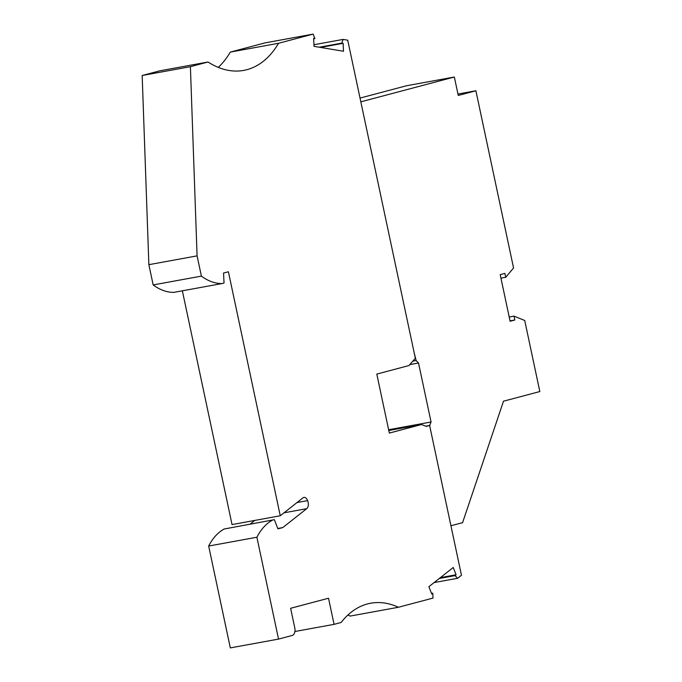 <?xml version="1.0" encoding="UTF-8"?>
<svg xmlns="http://www.w3.org/2000/svg" width="682" height="682" viewBox="0 0 682 682"><rect width="100%" height="100%" fill="white"/><g stroke="black" fill="none" stroke-linecap="round" stroke-linejoin="round"><path stroke-width="1.02" d="M208.027 62.011L159.801 70.817L142.171 75.497L148.864 264.676L153.169 284.931L201.386 276.125L197.081 255.869L190.397 66.691L208.027 62.011A113.135 68.268 -100.4 0 0 243.73 70.399A113.135 68.268 -100.4 0 0 246.91 69.683A113.135 68.268 -100.4 0 0 278.546 43.281L230.32 52.096A113.135 68.268 -100.4 0 1 218.266 67.382M201.386 276.125A71.653 43.239 79.6 0 0 222.059 283.559L224.046 283.03L223.543 273.039L228.393 271.751L280.259 515.771L303.004 497.834A5.277 3.188 -100.4 0 1 303.771 497.442A5.277 3.188 -100.4 0 1 303.916 497.408A5.277 3.188 -100.4 0 1 307.616 500.631L297.002 502.566M439.302 578.481L455.039 575.599L456.088 574.773L453.249 567.484L428.884 586.699L431.723 593.996L432.772 593.169L433.019 598.08L398.424 607.261A113.135 68.268 -100.4 0 0 370.624 603.238A113.135 68.268 -100.4 0 0 367.453 603.945A113.135 68.268 -100.4 0 0 341.128 622.478L334.069 624.345L328.519 598.225L290.617 608.293L294.76 627.772A6.786 4.092 -100.4 0 1 292.203 635.462L278.537 639.094L230.32 647.9L208.666 546.043A71.653 43.239 -100.4 0 1 224.139 529.019L274.352 519.675L277.924 528.857L282.774 527.57L277.779 528.482M398.424 607.261L350.198 616.068A113.135 68.268 -100.4 0 0 347.871 615.062M509.198 317.002L513.998 316.124L524.722 320.48L539.829 391.553L503.504 401.195L462.592 522.651L450.938 525.745M510.025 320.89L514.825 320.011L510.102 321.265L500.196 274.633L504.91 273.388L505.737 277.276L513.563 267.992L475.891 90.766L458.261 95.446L454.34 77.015L360.829 101.84M278.537 639.094L256.892 537.237L208.666 546.043M455.039 575.599L457.622 578.285L461.458 575.258L429.626 425.491L426.301 426.378L421.51 424.536L389.337 433.079L376.796 374.094L408.97 365.552L415.338 358.272L347.726 40.187L343.08 39.411L341.853 43.102L343.123 43.316L343.515 51.261L314.027 46.342L313.626 38.397L314.896 38.61L313.14 34.1L278.546 43.281M457.622 578.285L434.102 582.581M454.34 77.015L406.421 85.77L360.036 98.08M230.32 52.096L264.923 42.906L313.14 34.1M148.864 264.676L197.081 255.869M513.998 316.124L514.825 320.011M429.626 425.491L431.058 421.988L418.518 363.012L416.131 360.531L414.11 352.5M307.616 500.631A6.036 3.64 -100.4 0 1 306.721 508.67L282.774 527.57M250.106 524.108L254.761 520.434M475.891 90.766L457.963 94.039M256.892 537.237A71.653 43.239 -100.4 0 1 272.357 520.204M334.069 624.345L294.897 631.506M500.938 278.154L505.737 277.276M153.169 284.931A71.653 43.239 79.6 0 0 173.833 292.365L222.059 283.559M274.352 519.675L224.139 529.019M182.35 290.813L232.042 524.586L280.259 515.771M142.171 75.497L190.397 66.691M421.51 424.536L388.791 430.513M313.942 44.731L343.08 39.411M456.088 574.773L440.35 577.654M432.772 593.169L431.493 593.4M341.853 43.102L319.312 47.22M343.123 43.316L320.583 47.433M313.652 38.84L314.896 38.61M425.756 426.165L429.916 425.406M388.621 429.737L431.058 421.988M409.805 364.597L418.518 363.012M412.84 361.128L416.131 360.531M306.721 508.67L284.002 512.821"/></g></svg>
